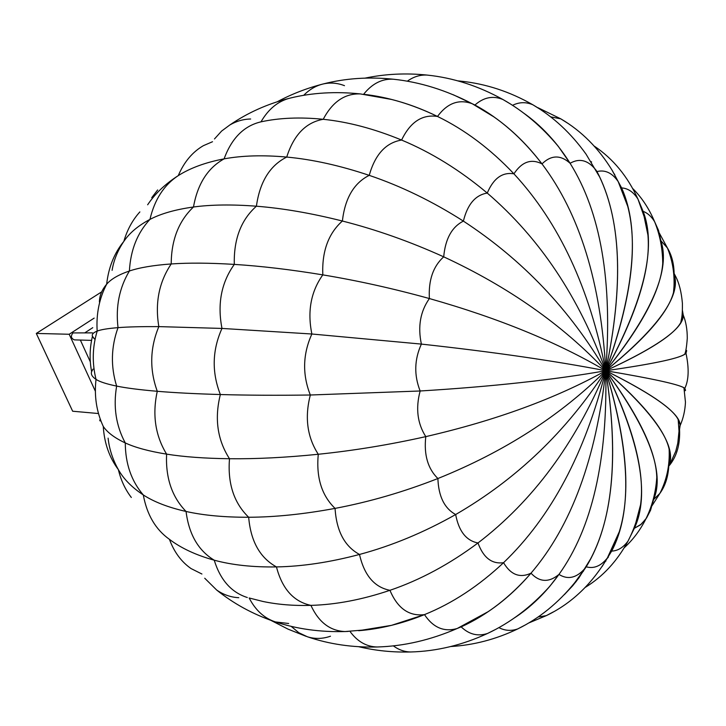 <?xml version="1.0" encoding="UTF-8"?>
<svg xmlns="http://www.w3.org/2000/svg" width="726" height="726" viewBox="0 0 726 726"><rect width="100%" height="100%" fill="white"/><g stroke="black" fill="none" stroke-linecap="round" stroke-linejoin="round"><path stroke-width="1.09" d="M92.474 332.88L72.999 332.916C70.513 336.056 70.976 338.37 74.388 339.877L91.567 340.385M95.36 391.205L69.188 334.259L94.171 318.106M90.305 361.829L80.35 340.049M85.024 332.708L92.765 327.662M69.188 334.259L36.3 333.434L101.676 291.861M98.11 413.502L72.654 411.225L36.3 333.434M289.021 98.373C267.186 103.99 247.448 112.875 229.788 125.008L221.621 131.061L214.469 138.965L221.621 131.061L229.788 125.008C236.413 121.142 243.373 119.146 250.651 119.01M147.641 204.796C155.046 193.679 165.247 183.959 178.269 175.619C184.095 161.971 192.472 151.988 203.389 145.672L212.527 141.724M112.103 270.326C113.755 260.18 117.666 250.534 123.837 241.386C129.473 232.992 138.176 225.659 149.946 219.406C154.602 199.532 164.04 184.939 178.269 175.619C190.412 167.933 205.694 162.352 224.098 158.867C231.676 138.176 243.972 125.834 260.997 121.841C268.547 108.846 278.348 100.914 290.409 98.028L290.409 98.028C278.348 100.914 268.547 108.846 260.997 121.841C279.492 117.83 300.228 116.977 323.215 119.3C348.19 121.868 374.317 128.792 401.596 140.054C410.263 122.013 422.233 114.145 437.497 116.45C447.416 103.038 459.014 98.809 472.272 103.764L474.94 105.025C483.716 97.257 493.063 95.424 502.973 99.535L509.652 103.509L502.973 99.535C493.063 95.424 483.716 97.257 474.94 105.025C499.86 118.538 522.212 138.167 541.995 163.894C551.216 154.919 560.581 154.72 570.101 163.286C579.602 157.841 588.269 160.183 596.11 170.301L596.99 171.563C605.13 169.557 612.2 172.906 618.198 181.609L621.619 187.916C628.026 188.315 633.48 192.045 637.954 199.087L643.109 211.33C647.592 213.036 651.422 216.484 654.598 221.666L658.509 230.36L661.912 245.116L662.947 253.111L662.738 263.538C660.714 290.491 641.711 326.219 605.747 370.732C644.343 299.756 656.794 246.622 643.109 211.33C647.592 213.036 651.422 216.484 654.598 221.666C649.053 208.571 641.802 197.563 632.854 188.66M139.873 211.91C132.531 220.023 127.195 229.843 123.837 241.386C129.473 232.992 138.176 225.659 149.946 219.406C160.945 213.635 175.465 209.505 193.488 207.001C197.545 184.023 207.745 167.978 224.098 158.867C242.194 155.536 263.066 154.937 286.725 157.07C312.443 159.439 339.94 165.537 369.225 175.356C375.142 154.411 385.923 142.65 401.596 140.054C431.298 152.442 459.857 170.111 487.255 193.071C493.508 178.324 502.392 171.908 513.926 173.823C521.903 161.744 531.26 158.431 541.995 163.894C579.747 213.916 600.992 282.859 605.747 370.732C634.769 290.091 640.06 229.153 621.619 187.916C628.026 188.315 633.48 192.045 637.954 199.087L643.109 211.33L647.937 235.088C650.904 268.938 636.847 314.149 605.747 370.732C624.051 283.866 621.129 217.473 596.99 171.563C605.13 169.557 612.2 172.906 618.198 181.609L621.619 187.916L627.763 206.447C638.263 246.704 630.921 301.462 605.747 370.732C612.626 281.407 600.738 212.255 570.101 163.286C579.602 157.841 588.269 160.183 596.11 170.301L599.622 176.953C621.365 222.682 623.407 287.278 605.747 370.732C612.626 281.407 600.738 212.255 570.101 163.286C556.869 142.269 541.26 125.444 523.283 112.82C536.106 121.877 547.794 133.076 558.348 146.434L570.101 163.286C560.581 154.72 551.216 154.919 541.995 163.894C579.747 213.916 600.992 282.859 605.747 370.732C589.675 288.222 559.074 222.583 513.926 173.823C521.903 161.744 531.26 158.431 541.995 163.894C527.539 144.919 511.521 129.264 493.961 116.931L472.272 103.764L493.961 116.931M99.417 302.052L99.426 301.907C99.489 295.682 101.903 289.792 106.649 284.229C110.978 279.12 118.565 274.709 129.4 270.998C130.562 249.989 137.414 232.792 149.946 219.406C154.602 199.532 164.04 184.939 178.269 175.619C184.095 161.971 192.472 151.988 203.389 145.672M123.837 241.386C114.281 253.075 108.555 267.35 106.649 284.229C110.978 279.12 118.565 274.709 129.4 270.998C139.546 267.585 153.485 265.235 171.209 263.955C171.327 239.961 178.75 220.976 193.488 207.001C211.221 204.614 232.193 204.351 256.405 206.211C282.732 208.28 311.39 213.217 342.382 221.022C345.013 198.216 353.961 182.997 369.225 175.356C401.142 186.165 432.533 201.42 463.388 221.112C467.49 204.333 475.439 194.985 487.255 193.071C539.69 238.074 579.194 297.288 605.747 370.732C589.675 288.222 559.074 222.583 513.926 173.823C490.295 148.848 464.822 129.727 437.497 116.45C447.416 103.038 459.014 98.809 472.272 103.764C446.227 90.187 419.909 82.002 393.31 79.216L393.31 79.216C382.03 78.599 372.129 83.626 363.608 94.298C387.757 96.966 412.386 104.353 437.497 116.45C464.822 129.727 490.295 148.848 513.926 173.823C502.392 171.908 493.508 178.324 487.255 193.071C539.69 238.074 579.194 297.288 605.747 370.732C570.01 309.693 522.557 259.817 463.388 221.112C467.49 204.333 475.439 194.985 487.255 193.071C459.857 170.111 431.298 152.442 401.596 140.054C410.263 122.013 422.233 114.145 437.497 116.45C422.151 108.964 406.859 103.301 391.604 99.462L360.395 93.926C344.85 93.336 332.463 101.794 323.215 119.3C348.19 121.868 374.317 128.792 401.596 140.054C385.923 142.65 375.142 154.411 369.225 175.356C401.142 186.165 432.533 201.42 463.388 221.112C522.557 259.817 570.01 309.693 605.747 370.732C562.577 324.885 508.554 286.915 443.704 256.832C445.328 238.836 451.89 226.929 463.388 221.112C451.89 226.929 445.328 238.836 443.704 256.832C508.554 286.915 562.577 324.885 605.747 370.732C557.223 342.182 498.444 318.124 429.393 298.549C428.358 280.281 433.123 266.378 443.704 256.832C409.936 241.549 376.168 229.607 342.382 221.022C345.013 198.216 353.961 182.997 369.225 175.356C339.94 165.537 312.443 159.439 286.725 157.07C269.909 165.519 259.799 181.908 256.405 206.211C282.732 208.28 311.39 213.217 342.382 221.022C376.168 229.607 409.936 241.549 443.704 256.832C433.123 266.378 428.358 280.281 429.393 298.549C498.444 318.124 557.223 342.182 605.747 370.732C554.219 360.795 492.763 351.919 421.379 344.097C417.659 326.582 420.327 311.4 429.393 298.549C393.492 288.603 357.963 280.708 322.807 274.873C321.845 251.459 328.37 233.509 342.382 221.022C328.37 233.509 321.845 251.459 322.807 274.873C357.963 280.708 393.492 288.603 429.393 298.549C420.327 311.4 417.659 326.582 421.379 344.097C492.763 351.919 554.219 360.795 605.747 370.732C553.702 379.88 491.838 386.622 420.154 390.987C413.929 375.215 414.328 359.588 421.379 344.097L311.871 334.005C307.243 311.372 310.891 291.661 322.807 274.873C290.572 269.573 261.07 266.079 234.298 264.4C261.07 266.079 290.572 269.573 322.807 274.873C310.891 291.661 307.243 311.372 311.871 334.005L421.379 344.097C414.328 359.588 413.929 375.215 420.154 390.987C491.838 386.622 553.702 379.88 605.747 370.732C555.689 398.538 495.704 420.499 425.79 436.625C417.396 423.467 415.517 408.257 420.154 390.987L310.329 395.008C302.243 374.507 302.76 354.17 311.871 334.005L221.984 328.433L311.871 334.005C302.76 354.17 302.243 374.507 310.329 395.008L420.154 390.987C415.517 408.257 417.396 423.467 425.79 436.625C495.704 420.499 555.689 398.538 605.747 370.732C560.082 415.925 504.134 451.853 437.896 478.525C427.805 468.66 423.766 454.694 425.79 436.625C389.454 444.757 353.616 450.637 318.269 454.267C307.198 437.106 304.548 417.35 310.329 395.008C277.35 395.452 247.357 395.298 220.359 394.536C247.357 395.298 277.35 395.452 310.329 395.008C304.548 417.35 307.198 437.106 318.269 454.267C353.616 450.637 389.454 444.757 425.79 436.625C423.766 454.694 427.805 468.66 437.896 478.525C504.134 451.853 560.082 415.925 605.747 370.732C566.688 431.244 516.658 479.178 455.665 514.534C444.448 508.391 438.522 496.384 437.896 478.525C403.438 492.028 369.162 501.975 335.067 508.391C321.682 495.486 316.082 477.445 318.269 454.267C285.853 457.543 256.269 459.032 229.498 458.732C256.269 459.032 285.853 457.543 318.269 454.267C316.082 477.445 321.682 495.486 335.067 508.391C369.162 501.975 403.438 492.028 437.896 478.525C438.522 496.384 444.448 508.391 455.665 514.534C516.658 479.178 566.688 431.244 605.747 370.732C575.173 443.813 532.585 501.221 477.989 542.966C466.246 540.716 458.805 531.241 455.665 514.534C423.884 532.485 391.831 545.789 359.506 554.455C344.623 546.388 336.474 531.033 335.067 508.391C303.795 514.189 275 517.148 248.673 517.257C275 517.148 303.795 514.189 335.067 508.391C336.474 531.033 344.623 546.388 359.506 554.455C391.831 545.789 423.884 532.485 455.665 514.534C458.805 531.241 466.246 540.716 477.989 542.966C532.585 501.221 575.173 443.813 605.747 370.732C585.156 453.078 551.098 517.066 503.554 562.695C491.883 564.283 483.362 557.713 477.989 542.966C449.485 564.229 420.145 580.01 389.944 590.311C374.407 587.28 364.261 575.328 359.506 554.455C329.849 562.314 302.161 566.471 276.461 566.915C302.161 566.471 329.849 562.314 359.506 554.455C364.261 575.328 374.407 587.28 389.944 590.311C420.145 580.01 449.485 564.229 477.989 542.966C483.362 557.713 491.883 564.283 503.554 562.695C551.098 517.066 585.156 453.078 605.747 370.732C596.173 458.65 571.253 526.141 530.996 573.195C519.925 578.35 510.777 574.847 503.554 562.695C478.706 586.045 452.343 603.36 424.483 614.623C409.083 616.483 397.576 608.379 389.944 590.311C362.229 599.667 335.884 604.685 310.919 605.375C335.884 604.685 362.229 599.667 389.944 590.311C397.576 608.379 409.083 616.483 424.483 614.623C452.343 603.36 478.706 586.045 503.554 562.695C510.777 574.847 519.925 578.35 530.996 573.195C571.253 526.141 596.173 458.65 605.747 370.732C607.707 460.338 592.107 528.238 558.966 574.42C548.938 582.724 539.618 582.316 530.996 573.195C517.765 588.577 503.481 601.409 488.144 611.673L457.226 628.48C444.13 632.301 433.222 627.681 424.483 614.623L391.514 625.349L358.644 630.703C380.115 629.006 402.068 623.643 424.483 614.623C433.222 627.681 444.13 632.301 457.226 628.48L461.173 626.865L488.144 611.673M94.589 339.042L92.465 336.292C91.648 334.396 93.218 332.662 97.175 331.083C100.769 329.64 107.729 328.488 118.029 327.644C115.543 306.699 119.327 287.823 129.4 270.998C130.562 249.989 137.414 232.792 149.946 219.406C160.945 213.635 175.465 209.505 193.488 207.001C197.545 184.023 207.745 167.978 224.098 158.867C231.676 138.176 243.972 125.834 260.997 121.841C279.492 117.83 300.228 116.977 323.215 119.3C305.909 122.367 293.749 134.954 286.725 157.07C263.066 154.937 242.194 155.536 224.098 158.867C205.694 162.352 190.412 167.933 178.269 175.619M93.981 338.479L92.465 336.292C91.648 334.396 93.218 332.662 97.175 331.083C100.769 329.64 107.729 328.488 118.029 327.644C127.694 326.872 141.298 326.528 158.84 326.609C154.874 303.023 159.003 282.142 171.209 263.955C188.66 262.73 209.687 262.885 234.298 264.4C221.321 282.595 217.219 303.94 221.984 328.433C212.201 350.177 211.656 372.211 220.359 394.536C214.342 418.521 217.392 439.92 229.498 458.732C227.528 483.471 233.926 502.982 248.673 517.257C250.715 541.26 259.972 557.813 276.461 566.915C282.169 588.859 293.658 601.682 310.919 605.375C318.66 622.164 330.021 630.885 345.013 631.547L348.317 631.411M93.01 369.08L91.621 371.685C90.705 374.262 92.175 376.83 96.023 379.389C99.535 381.731 106.404 383.972 116.641 386.096C110.579 366.458 111.042 346.974 118.029 327.644C115.543 306.699 119.327 287.823 129.4 270.998C139.546 267.585 153.485 265.235 171.209 263.955C171.327 239.961 178.75 220.976 193.488 207.001C211.221 204.614 232.193 204.351 256.405 206.211C241.032 219.851 233.663 239.244 234.298 264.4C209.687 262.885 188.66 262.73 171.209 263.955C159.003 282.142 154.874 303.023 158.84 326.609L221.984 328.433L158.84 326.609C149.919 347.99 149.402 369.552 157.279 391.287C174.521 392.748 195.548 393.828 220.359 394.536C195.548 393.828 174.521 392.748 157.279 391.287C149.402 369.552 149.919 347.99 158.84 326.609C141.298 326.528 127.694 326.872 118.029 327.644C111.042 346.974 110.579 366.458 116.641 386.096C126.233 388.065 139.782 389.798 157.279 391.287C152.161 414.591 155.273 435.536 166.599 454.131C183.923 456.899 204.895 458.424 229.498 458.732C204.895 458.424 183.923 456.899 166.599 454.131C155.273 435.536 152.161 414.591 157.279 391.287C139.782 389.798 126.233 388.065 116.641 386.096C106.404 383.972 99.535 381.731 96.023 379.389C94.108 396.142 96.522 411.824 103.264 426.434C107.33 432.451 114.663 437.959 125.28 442.942C116.015 425.754 113.129 406.805 116.641 386.096C113.129 406.805 116.015 425.754 125.28 442.942C135.227 447.552 148.993 451.282 166.599 454.131C165.519 477.926 172.008 497.038 186.056 511.467C203.598 515.387 224.47 517.311 248.673 517.257C224.47 517.311 203.598 515.387 186.056 511.467C172.008 497.038 165.519 477.926 166.599 454.131C148.993 451.282 135.227 447.552 125.28 442.942C114.663 437.959 107.33 432.451 103.264 426.434C104.29 443.096 109.327 457.507 118.383 469.658C123.583 478.978 131.896 487.409 143.303 494.95C131.406 481.138 125.398 463.805 125.28 442.942C125.398 463.805 131.406 481.138 143.303 494.95C153.985 501.902 168.232 507.41 186.056 511.467C188.932 534.336 198.316 550.58 214.224 560.191C232.066 565.037 252.811 567.278 276.461 566.915C252.811 567.278 232.066 565.037 214.224 560.191C198.316 550.58 188.932 534.336 186.056 511.467C168.232 507.41 153.985 501.902 143.303 494.95C131.896 487.409 123.583 478.978 118.383 469.658C120.852 480.14 125.171 489.415 131.324 497.473M92.465 336.292C89.643 347.99 89.362 359.787 91.621 371.685C90.705 374.262 92.175 376.83 96.023 379.389C92.002 363.091 92.383 346.992 97.175 331.083C96.095 314.022 99.253 298.404 106.649 284.229M100.052 420.971L99.734 419.955L100.052 420.971M169.43 539.336C155.645 529.553 146.933 514.761 143.303 494.95C146.933 514.761 155.645 529.553 169.43 539.336C181.155 548.212 196.084 555.163 214.224 560.191C220.359 580.001 231.385 592.443 247.312 597.516C231.385 592.443 220.359 580.001 214.224 560.191C196.084 555.163 181.155 548.212 169.43 539.336C174.167 552.105 181.382 561.86 191.092 568.594C181.382 561.86 174.167 552.105 169.43 539.336M108.101 438.132C109.254 449.004 112.684 459.513 118.383 469.658M201.928 574.021L191.092 568.594M238.79 597.698C230.904 597.317 223.526 594.757 216.675 590.038L204.732 578.232L216.675 590.038C233.527 603.605 252.684 614.096 274.138 621.483M396.568 79.597L393.31 79.216C368.754 76.693 345.322 78.29 323.006 84.007C315.892 85.713 309.457 89.489 303.704 95.315C309.457 89.489 315.892 85.713 323.006 84.007C330.185 82.356 337.345 82.909 344.496 85.668M259.99 122.059L260.997 121.841M249.163 597.988L262.903 601.455C277.586 604.558 293.594 605.865 310.919 605.375C293.422 605.865 277.268 604.531 262.467 601.364M288.658 623.498L275.472 621.928C264.364 618.325 255.606 610.375 249.2 598.07C255.606 610.375 264.364 618.325 275.472 621.928C296.898 629.006 320.084 632.219 345.013 631.547L368.037 629.651L391.514 625.349M330.484 636.212C322.662 638.944 314.966 639.125 307.397 636.775L298.803 632.718L291.135 626.329L298.803 632.718L307.397 636.775C329.277 644.207 352.518 647.61 377.121 646.984L380.388 646.857M591.055 161.716L591.608 161.925L591.055 161.716M535.053 122.349L535.543 122.44L535.053 122.349M550.671 116.859L560.808 118.855L567.632 123.166L560.808 118.855L550.671 116.859M512.52 105.334C519.262 101.994 526.069 101.822 532.92 104.816L539.727 109.045L532.92 104.816C526.069 101.822 519.262 101.994 512.52 105.334M453.26 94.752L474.94 105.025L453.26 94.752M290.409 98.028C312.225 92.71 335.548 91.34 360.395 93.926L391.604 99.462M494.597 629.923L487.609 633.435C477.871 636.638 469.06 634.451 461.173 626.865L457.226 628.48C430.464 640.087 403.765 646.249 377.121 646.984C366.394 646.721 357.328 641.503 349.932 631.339M524.844 625.195L517.729 628.925C511.222 631.203 504.942 630.767 498.871 627.609C504.942 630.767 511.222 631.203 517.729 628.925L524.844 625.195M527.611 607.853L528.165 607.771L527.611 607.853M553.366 611.9L546.261 615.657L538.129 616.991L546.261 615.657L553.366 611.9M582.887 571.489L583.414 571.317L582.887 571.489M608.361 557.123L606.954 558.702L608.361 557.123M639.424 202.618L643.109 211.33L639.424 202.618M660.778 240.605L667.403 247.947L660.778 240.605L659.544 236.975L660.778 240.605C670.715 269.037 652.375 312.416 605.747 370.732C618.561 452.897 613.506 515.623 590.592 558.911L584.702 568.721C576.371 578.041 567.796 579.947 558.966 574.42C548.938 582.724 539.618 582.316 530.996 573.195C509.933 597.389 486.656 615.285 461.173 626.865C469.06 634.451 477.871 636.638 487.609 633.435C462.353 645.105 436.734 651.286 410.735 651.975L413.847 651.848M614.169 173.85L614.731 174.358M611.891 169.884L621.619 187.916L611.891 169.884M513.772 618.325C526.849 609.876 538.864 599.195 549.827 586.263L558.966 574.42C592.107 528.238 607.707 460.338 605.747 370.732C626.792 439.629 631.311 493.29 619.305 531.722L607.344 558.031C600.919 566.044 593.877 568.966 586.218 566.806L584.702 568.721C576.371 578.041 567.796 579.947 558.966 574.42C545.761 592.797 530.697 607.435 513.772 618.325M668.537 466.827L668.809 466.101C668.083 477.091 665.107 486.193 659.88 493.39L653.6 499.542L650.56 510.242L646.548 518.019L641.258 524.199L634.361 528.292L627.99 541.142C623.217 547.567 617.762 550.889 611.655 551.098L607.344 558.031C600.919 566.044 593.877 568.966 586.218 566.806L575.945 581.789L564.283 594.721L572.75 585.691L579.021 577.715L590.592 558.911M602.09 566.552L611.537 551.324M605.339 561.434L605.92 561.071L605.339 561.434M678.175 419.519L679.01 431.144L677.794 443.141L675.779 451.191L669.39 465.448C676.877 456.2 680.271 444.14 679.554 429.266L680.044 424.728L678.175 419.519C672.385 408.121 648.245 391.858 605.747 370.732C619.251 458.115 612.735 523.464 586.218 566.806L574.838 582.561C558.339 602.925 539.3 618.38 517.729 628.925C496.049 639.297 473.706 645.169 450.692 646.539M528.719 622.981L546.251 615.657C571.18 603.705 591.545 584.494 607.344 558.031L611.655 551.098C632.273 512.229 630.304 452.116 605.747 370.732C649.226 350.767 674.245 334.686 680.807 322.48L683.166 316.001L682.422 310.41L683.239 315.075C685.943 321.691 687.286 329.441 687.277 338.307C686.633 346.846 685.78 352.155 684.709 354.215L686.669 350.685L685.888 349.823L686.669 350.685L685.988 353.263C689.201 368.363 688.811 380.052 684.827 388.337L685.562 390.343L684.609 390.969L685.562 390.343L683.937 387.784C678.075 384.217 652.021 378.536 605.747 370.732C633.453 427.569 645.06 472.227 640.577 504.706C638.036 517.747 633.843 529.889 627.99 541.142C623.217 547.567 617.762 550.889 611.655 551.098L619.305 531.722M673.655 272.867L674.136 274.473C675.588 279.809 675.38 285.808 673.51 292.46L674.027 285.953C674.481 272.45 672.276 259.781 667.403 247.947C671.822 255.243 674.064 264.092 674.136 274.473L675.597 276.352L674.136 274.473C681.342 295.409 658.546 327.499 605.747 370.732C639.08 415.934 656.095 451.49 656.785 477.381C655.814 492.391 652.148 506.312 645.777 519.144L640.441 524.88L634.361 528.292L640.577 504.706M669.136 449.185C669.871 465.166 666.786 479.904 659.88 493.39L653.6 499.542C665.07 473.125 649.117 430.191 605.747 370.732C656.113 415.254 677.131 447.044 668.809 466.101C670.543 461.21 670.652 455.565 669.136 449.185C665.089 430.337 643.962 404.182 605.747 370.732C640.396 442.66 649.933 495.177 634.361 528.292L627.99 541.142C617.109 561.18 602.889 576.58 585.337 587.343M653.6 499.542L656.25 489.142L656.785 477.381M679.554 429.266L680.126 425.59C680.707 414.074 655.914 395.788 605.747 370.732C655.306 363.672 682.059 357.845 685.988 353.263M684.827 388.337C680.67 384.798 654.308 378.927 605.747 370.732C658.11 346.538 683.946 327.989 683.239 315.075M684.709 354.215C678.383 358.644 652.057 364.153 605.747 370.732C645.795 338.271 668.383 312.18 673.51 292.46M157.642 189.958L151.734 197.681M463.397 81.466L458.469 81.067M430.327 75.45L427.206 75.087C420.191 74.66 413.548 76.702 407.286 81.212M393.301 645.841C398.71 649.834 404.518 651.884 410.735 651.975C392.957 652.465 375.651 650.723 358.816 646.739M99.825 420.481L99.734 419.955M323.006 84.007C306.907 88.145 291.698 94.044 277.386 101.694M306.145 636.348L288.095 629.161L270.952 620.385M537.984 107.72L560.808 118.855C581.571 131.034 598.796 148.367 612.481 170.873L618.198 181.609L627.763 206.447M457.598 80.831L460.465 81.121C485.694 83.708 509.852 91.603 532.92 104.816C553.321 116.768 571.026 133.212 586.036 154.139L599.622 176.953M365.114 78.118C385.288 73.907 405.988 72.899 427.206 75.087C453.187 77.782 478.443 85.931 502.973 99.535C523.51 111.114 541.968 126.741 558.348 146.434M647.937 235.088L644.107 216.529L637.954 199.087C627.618 176.4 613.107 158.776 594.431 146.235M549.827 586.263C531.305 606.918 510.56 622.636 487.609 633.435M645.777 519.144C640.042 530.379 632.9 539.872 624.351 547.631M659.88 493.39L652.193 505.487M674.136 273.484L675.597 276.352C679.155 283.086 681.415 292.034 682.395 303.214C682.549 316.872 681.56 317.934 680.807 322.48M662.738 263.538C662.629 248.709 659.916 234.743 654.598 221.666M683.937 387.784L685.462 402.186C685.072 410.571 683.293 418.376 680.126 425.59M659.308 233.046L667.403 247.947"/></g></svg>
